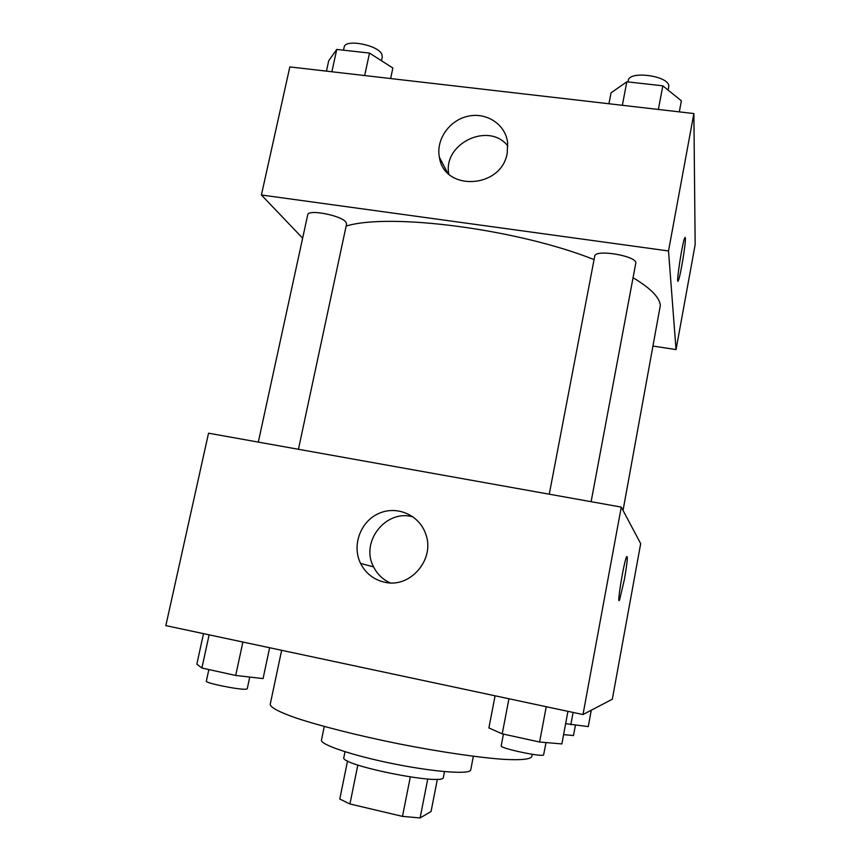 <?xml version="1.0" encoding="UTF-8"?>
<svg xmlns="http://www.w3.org/2000/svg" width="861" height="861" viewBox="0 0 861 861"><rect width="100%" height="100%" fill="white"/><g stroke="black" fill="none" stroke-linecap="round" stroke-linejoin="round"><path stroke-width="1.29" d="M410.299 777.009L402.496 816.379L349.932 803.97L339.783 799.019L347.553 760.898M437.388 779.183L431.06 811.503L420.093 817.95L402.496 816.379M427.756 778.99L420.093 817.95M444.491 771.617L443.383 777.332C445.008 786.276 338.911 765.074 343.851 757.443L345.013 751.739M357.832 765.042L349.932 803.97M473.356 756.281L470.73 769.885C470.472 774.642 435.386 772.199 394.295 763.965C353.204 755.786 319.872 744.55 321.465 740.062L324.263 726.49M532.206 754.279L531.764 756.636C530.43 759.305 520.851 760.295 503.298 759.316C478.156 757.529 439.228 751.814 398.342 743.743C357.487 735.477 319.356 725.801 295.452 717.783C278.878 711.95 270.408 707.344 270.203 704.373L281.644 650.303M621.265 507.086L640.681 543.625L612.322 699.207L582.994 714.544L165.839 625.613L208.545 433.191L621.265 507.086L582.994 714.544M384.835 582.251C373.868 579.787 365.785 573.512 360.587 563.428C351.719 545.583 360.318 521.755 378.453 513.619C396.447 505.149 419.189 514.749 425.646 533.842C435.505 558.897 410.536 588.493 384.835 582.251M413.28 517.009C386.309 508.528 359.887 541.741 373.588 566.904C377.269 574.212 382.79 579.539 390.173 582.875M624.397 579.442L619.651 599.643C616.325 607.952 623.633 562.76 626.582 556.798C628.003 555.248 627.271 562.793 624.397 579.442M633.05 277.726C650.399 288.058 659.494 297.26 660.344 305.332L623.041 510.433M346.133 226.088C389.28 212.635 517.396 229.026 594.068 259.591M591.12 501.694L635.752 263.315C638.227 256.18 594.94 248.711 594.714 256.201L549.264 494.192M258.311 442.091L307.721 214.809C307.818 208.965 341.322 215.379 345.907 222.127L346.574 224.021L298.433 449.281M676.036 349.588L668.513 250.96L261.41 194.984L289.834 66.91L693.869 113.555L695.161 244.589L676.036 349.588L653.316 346.111M261.41 194.984L302.641 238.185M507.226 153C501.769 188.677 444.104 191.874 439.39 157.24C435.827 139.547 449.431 120.109 468.104 116.203C486.723 112.005 505.622 124.533 507.646 142.743L507.226 153M693.869 113.555L668.513 250.96M677.973 280.998L678.371 280.471C680.33 276.715 685.765 244.147 685.388 238.4C685.776 244.147 680.341 276.715 678.382 280.471C675.454 287.897 682.127 243.039 684.743 237.862L685.388 238.4L685.141 237.335M507.872 145.983C488.811 121.498 442.941 143.421 448.742 173.965M679.318 111.876L681.374 100.812L662.819 85.82L626.84 81.806L611.041 92.816L608.942 103.751M662.819 85.82L658.374 109.455M626.84 81.806L622.352 105.3M628.003 81.935L628.261 80.579C628.982 70.268 669.352 75.833 668.793 86.229L668.168 90.147M390.625 78.545L392.864 68.019L369.498 53.081L336.759 49.421L328.719 60.733L326.437 71.14M369.498 53.081L364.677 75.553M336.759 49.421L331.883 71.764M343.507 50.175L344.174 47.14C344.852 38.691 377.871 44.88 381.81 54.2L382.306 56.88L381.477 60.744M567.926 711.337L561.867 743.926L539.599 742.031L502.232 733.841L488.887 727.965L495.075 695.806M546.24 706.709L539.599 742.031M508.937 698.755L502.232 733.841M503.437 734.11L501.188 745.884C499.423 748.155 541.709 757.228 543.592 754.979L546.025 742.58M269.622 647.741L263.068 678.597L235.699 675.444L201.883 668.039L196.846 664.122L203.508 633.642M242.888 642.037L235.699 675.444M209.115 634.837L201.883 668.039M208.857 669.567L206.339 681.159C204.714 682.967 239.562 690.038 246.02 689.209L247.236 688.811L249.744 677.069M591.27 710.217L588.267 726.598L565.634 723.66M573.103 712.434L570.811 724.768M563.589 734.637L573.469 735.542L575.428 725.253M360.587 563.428L373.588 566.904M619.651 599.643L618.887 599.493M439.39 157.24L447.537 172.803"/></g></svg>
